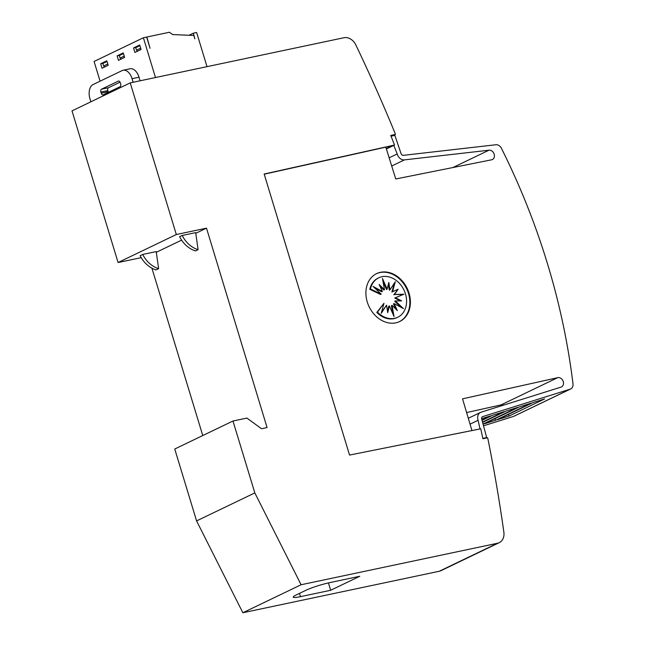 <?xml version="1.0" encoding="UTF-8"?>
<svg xmlns="http://www.w3.org/2000/svg" width="645" height="645" viewBox="0 0 645 645"><rect width="100%" height="100%" fill="white"/><g stroke="black" fill="none" stroke-linecap="round" stroke-linejoin="round"><path stroke-width="0.97" d="M391.047 136.168L394.861 135.361L400.972 153.365A2.362 1.879 64.3 0 0 400.997 153.462A2.362 1.879 64.3 0 0 403.391 155.34L495.892 144.754A5.91 4.692 -115.7 0 1 501.423 148.294A591.03 469.52 -115.7 0 1 547.524 263.902A591.03 469.52 -115.7 0 1 572.994 383.864A5.91 4.692 -115.7 0 1 570.656 388.975A5.91 4.692 -115.7 0 1 570.156 389.169L482.766 416.589A2.362 1.879 64.3 0 0 482.565 416.67A2.362 1.879 64.3 0 0 481.734 419.194A2.362 1.879 64.3 0 0 481.767 419.29L486.677 437.552L482.831 438.358M452.895 167.547L488.934 150.212L404.463 159.879A7.095 5.636 -115.7 0 1 397.28 154.244A7.095 5.636 -115.7 0 1 397.199 153.945L393.821 145.375M264.208 174.198L385.831 147.141L395.748 178.979L491.49 159.823A5.023 3.991 64.3 0 0 492.393 159.541A5.023 3.991 64.3 0 0 494.159 154.187A5.023 3.991 64.3 0 0 488.934 150.212M503.543 405.141A5.023 3.991 64.3 0 0 501.06 404.891L557.683 377.672L462.546 398.844L471.947 430.586M470.044 424.152L478.114 420.274A7.095 5.636 -115.7 0 1 478.018 419.984A7.095 5.636 -115.7 0 1 480.517 412.413A7.095 5.636 -115.7 0 1 481.122 412.171L560.916 387.137A5.023 3.991 64.3 0 0 561.472 386.927A5.023 3.991 64.3 0 0 563.246 381.574A5.023 3.991 64.3 0 0 557.683 377.672M376.349 273.738A26.598 21.132 -115.7 0 1 408.478 293.427A26.598 21.132 -115.7 0 1 399.392 321.67M409.043 293.153A26.598 21.132 -115.7 0 1 399.674 321.541A26.598 21.132 -115.7 0 1 367.263 301.981A26.598 21.132 -115.7 0 1 376.632 273.601A26.598 21.132 -115.7 0 1 409.043 293.153M405.463 293.894A21.906 17.399 -115.7 0 1 397.747 317.267A21.906 17.399 -115.7 0 1 377.47 312.115L383.977 303.311L381.227 313.325L386.548 305.19L387.718 312.64L389.387 305.899L394.039 316.55L392.047 305.343L397.36 310.6L394.135 303.585L403.464 308.624L395.32 300.917L401.674 300.901L395.441 297.724L403.98 294.201L394.458 294.499L398.134 289.226L392.539 291.742L395.288 281.728L389.959 289.863L388.798 282.413L387.129 289.145L382.477 278.503L384.468 289.71L379.155 284.453L382.38 291.459L373.052 286.42L381.195 294.136L370.44 288.984A21.906 17.399 -115.7 0 1 378.768 277.785A21.906 17.399 -115.7 0 1 405.463 293.894M397.747 317.267L397.102 317.574A21.906 17.399 -115.7 0 1 376.817 312.422L377.47 312.115M403.214 294.523L394.458 294.499M400.424 300.901L394.788 298.03L395.441 297.724M401.19 307.399L394.675 301.223L395.32 300.917M395.909 309.165L393.482 303.9L394.135 303.585M392.853 313.841L391.402 305.649L392.047 305.343M387.492 311.229L388.742 306.214L389.387 305.899M381.55 312.156L386.548 305.19M376.817 312.422L383.977 303.311M393.813 294.813L398.134 289.226M397.481 289.541L392.539 291.742M391.886 292.056L394.321 283.203M388.371 284.139L389.314 290.169L389.959 289.863M383.017 281.526L386.484 289.46L387.129 289.145M379.953 286.203L383.823 290.024L384.468 289.71M374.672 287.96L381.735 291.774L382.38 291.459M370.44 288.984L369.795 289.291L380.542 294.451L381.195 294.136M369.795 289.291A21.906 17.399 -115.7 0 1 378.123 278.1L378.768 277.785M90.872 101.805L89.994 98.911A11.82 7.047 78.1 0 1 93.049 84.568L122.171 70.571A11.82 7.047 78.1 0 1 123.139 70.241A11.82 7.047 78.1 0 1 132.056 78.69L133.136 82.262M101.507 89.195L118.325 81.109A2.362 1.411 78.1 0 1 118.519 81.044A2.362 1.411 78.1 0 1 120.301 82.729L120.647 83.858A2.362 1.411 78.1 0 1 120.034 86.728L103.208 94.815A2.362 1.411 78.1 0 1 103.015 94.88A2.362 1.411 78.1 0 1 101.233 93.186L100.894 92.066A2.362 1.411 78.1 0 1 101.507 89.195L108.465 87.728A2.362 1.411 -101.9 0 0 107.852 90.598L108.199 91.719A2.362 1.411 -101.9 0 0 108.433 92.308M140.102 80.794L139.022 77.223A11.82 7.047 -101.9 0 0 130.105 68.765L123.139 70.241M120.067 82.149L108.465 87.728M195.677 232.619L198.096 249.671A24.953 19.826 -115.7 0 1 182.196 235.465L195.677 232.619M182.196 235.465L179.608 236.715A24.953 19.826 64.3 0 0 195.508 250.921L198.096 249.671M156.211 251.598L158.622 268.651A24.953 19.826 -115.7 0 1 142.73 254.444L156.211 251.598M142.73 254.444L140.142 255.694A24.953 19.826 64.3 0 0 156.034 269.892L158.622 268.651M206.497 228.153L176.319 234.53L130.242 82.874L343.93 37.733A11.82 9.393 -115.7 0 1 355.814 44.916A1359.37 1079.891 -115.7 0 1 394.974 133.047L395.401 134.45L390.757 135.434L394.522 145.036L264.16 174.029L349.542 455.072L480.767 428.796L482.912 438.745L487.556 437.762L487.983 439.172A1359.37 1079.891 -115.7 0 1 503.866 532.214A11.82 9.393 -115.7 0 1 499.222 542.671A11.82 9.393 -115.7 0 1 497.513 543.251L301.094 584.749L254.823 492.909L232.974 421.016L246.906 418.073L261.507 428.731L267.078 427.554L206.497 228.153L195.774 233.313M130.242 82.874L72.006 110.876L118.083 262.531L176.319 234.53M118.083 262.531L141.207 257.645M156.308 252.284L181.6 240.125M189.025 35.265L193.379 33.177L194.855 38.837L193.831 35.467L172.634 34.572L169.458 32.25L146.867 37.023L150.051 48.302L146.641 37.071L143.392 37.757L94.081 61.46L100.08 81.189M118.478 60.356L117.116 55.865L123.26 52.906L124.622 57.405L118.478 60.356M139.699 45.005L141.062 49.496L134.91 52.455L133.547 47.964L139.699 45.005M102.039 68.257L100.676 63.766L106.828 60.807L108.191 65.306L102.039 68.257M155.477 77.545L143.392 37.757M207.005 66.653L196.628 32.492L193.379 33.177M103.498 63.17L100.676 63.766M136.369 47.367L133.547 47.964M119.93 55.268L117.116 55.865M107.796 64L103.643 66L102.869 63.468L107.03 61.468M103.643 66L104.732 66.967M137.603 51.165L136.514 50.189L135.74 47.666L139.892 45.666M124.227 56.099L120.075 58.098L119.309 55.567L123.461 53.567M120.075 58.098L121.163 59.066M136.514 50.189L140.666 48.198M330.667 590.28L300.489 596.649A17.729 2.056 -16.9 0 1 293.233 597.141A17.729 2.056 -16.9 0 1 296.273 594.924L305.972 590.264A17.729 2.056 -16.9 0 1 329.611 582.653L359.781 576.275L330.667 590.28L328.426 582.911M479.993 428.965L478.114 420.274M482.057 420.363L492.78 415.211L504.132 411.647L482.508 422.04M482.589 422.354L506.236 410.986L517.621 407.414L483.041 424.039M519.652 406.777L531.117 403.181L495.529 420.29L484.064 423.886L519.652 406.777M533.036 402.577L544.606 398.949L509.018 416.057L497.448 419.685L533.036 402.577M481.63 418.71L490.643 415.88L481.968 420.048M509.018 416.057L508.405 414.421M495.529 420.29L494.925 418.669M483.516 425.813L513.541 416.396A5.91 4.692 64.3 0 0 514.041 416.194L570.656 388.975M485.185 438.261L486.677 437.552M466.609 412.558L501.06 404.891M389.153 157.815L397.199 153.945M232.974 421.016L174.739 449.009L196.588 520.91L242.859 612.75L439.277 571.252A11.82 9.393 64.3 0 0 440.987 570.672L499.222 542.671M242.859 612.75L301.094 584.749M196.588 520.91L254.823 492.909M151.914 268.175L202.764 435.544M392.458 135.869L395.401 134.45M386.387 148.947L394.522 145.036M391.709 166.015L404.463 159.879M132.056 78.69L139.022 77.223M118.325 81.109L118.728 81.028M100.894 92.066L107.852 90.598M101.233 93.186L108.199 91.719M299.498 593.376L300.489 596.649M513.541 416.396L570.156 389.169M439.277 571.252L497.513 543.251M386.25 148.495L392.62 145.439M468.302 418.282L480.517 412.413"/></g></svg>
